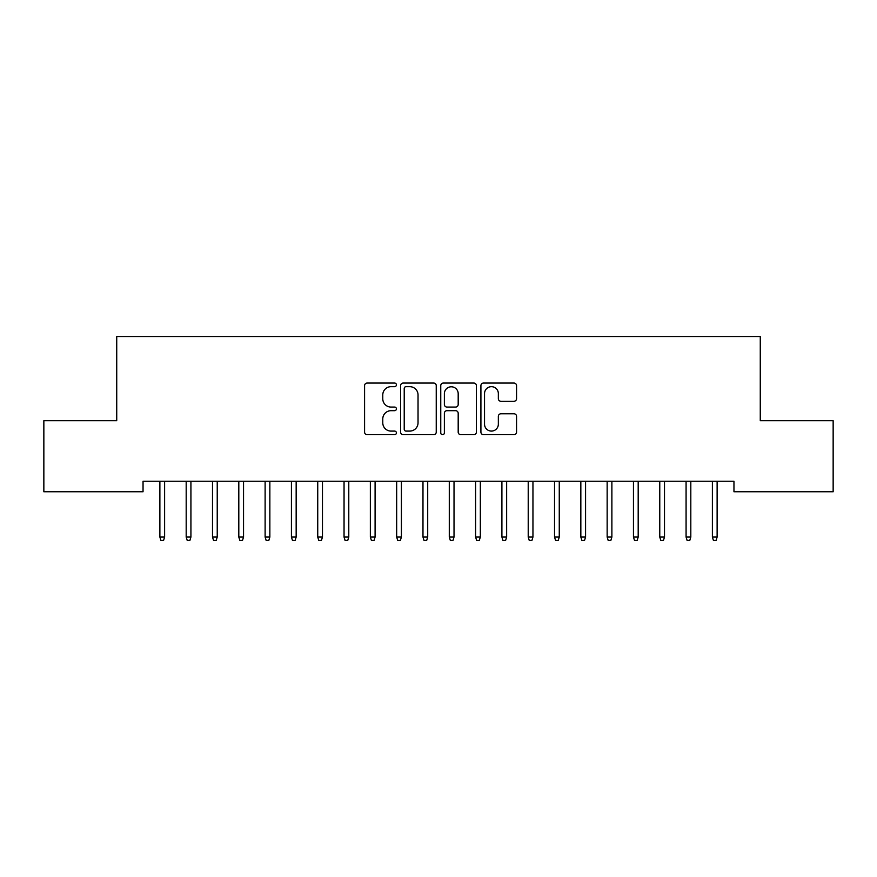 <?xml version="1.0" encoding="UTF-8"?>
<svg xmlns="http://www.w3.org/2000/svg" width="877" height="877" viewBox="0 0 877 877"><rect width="100%" height="100%" fill="white"/><g stroke="black" fill="none" stroke-linecap="round" stroke-linejoin="round"><path stroke-width="1.32" d="M396.404 384.86A1.809 1.809 0 0 0 394.595 383.052L367.156 383.052A2.587 2.587 0 0 0 364.58 385.628L364.58 432.12A2.587 2.587 0 0 0 367.156 434.696L394.595 434.696A1.809 1.809 0 0 0 396.404 432.887A1.809 1.809 0 0 0 394.595 431.089L391.043 431.089A8.266 8.266 0 0 1 382.778 422.824L382.778 418.943A8.266 8.266 0 0 1 391.043 410.688L394.595 410.688A1.809 1.809 0 0 0 396.404 408.879A1.809 1.809 0 0 0 394.595 407.071L391.043 407.071A8.266 8.266 0 0 1 382.778 398.805L382.778 394.924A8.266 8.266 0 0 1 391.043 386.669L394.595 386.669A1.809 1.809 0 0 0 396.404 384.86M513.977 401.26A2.587 2.587 0 0 0 516.553 398.673L516.553 385.628A2.587 2.587 0 0 0 513.977 383.052L483.501 383.052A2.587 2.587 0 0 0 480.914 385.628L480.914 432.12A2.587 2.587 0 0 0 483.501 434.696L513.977 434.696A2.587 2.587 0 0 0 516.553 432.12L516.553 416.367A2.587 2.587 0 0 0 513.977 413.78L500.931 413.78A2.587 2.587 0 0 0 498.344 416.367L498.344 424.172A6.906 6.906 0 0 1 491.438 431.089A6.906 6.906 0 0 1 484.532 424.172L484.532 393.576A6.906 6.906 0 0 1 491.438 386.669A6.906 6.906 0 0 1 498.344 393.576L498.344 398.673A2.587 2.587 0 0 0 500.931 401.26L513.977 401.26M733.961 481.232L143.039 481.232L143.039 491.756L43.85 491.756L43.85 420.719L116.729 420.719L116.729 336.527L760.271 336.527L760.271 420.719L833.15 420.719L833.15 491.756L733.961 491.756L733.961 481.232M436.242 385.628A2.587 2.587 0 0 0 433.655 383.052L403.179 383.052A2.587 2.587 0 0 0 400.603 385.628L400.603 432.12A2.587 2.587 0 0 0 403.179 434.696L433.655 434.696A2.587 2.587 0 0 0 436.242 432.12L436.242 385.628M443.345 383.052L473.821 383.052A2.587 2.587 0 0 1 476.397 385.628L476.397 432.12A2.587 2.587 0 0 1 473.821 434.696L460.776 434.696A2.587 2.587 0 0 1 458.189 432.12L458.189 413.264A2.587 2.587 0 0 0 455.612 410.688L446.963 410.688A2.587 2.587 0 0 0 444.376 413.264L444.376 432.887A1.809 1.809 0 0 1 442.567 434.696A1.809 1.809 0 0 1 440.758 432.887L440.758 385.628A2.587 2.587 0 0 1 443.345 383.052M406.029 386.669A1.809 1.809 0 0 0 404.22 388.478L404.22 429.281A1.809 1.809 0 0 0 406.029 431.089L409.767 431.089A8.266 8.266 0 0 0 418.033 422.824L418.033 394.924A8.266 8.266 0 0 0 409.767 386.669L406.029 386.669M458.189 393.707A6.906 6.906 0 0 0 451.282 386.79A6.906 6.906 0 0 0 444.376 393.707L444.376 404.483A2.587 2.587 0 0 0 446.963 407.071L455.612 407.071A2.587 2.587 0 0 0 458.189 404.483L458.189 393.707M159.877 537.053L160.93 540.473L163.56 540.473L164.613 537.053L159.877 537.053L159.877 481.232M164.613 537.053L164.613 481.232M186.187 537.053L187.239 540.473L189.87 540.473L190.923 537.053L186.187 537.053L186.187 481.232M190.923 537.053L190.923 481.232M212.497 537.053L213.549 540.473L216.18 540.473L217.233 537.053L212.497 537.053L212.497 481.232M217.233 537.053L217.233 481.232M238.807 537.053L239.859 540.473L242.49 540.473L243.543 537.053L238.807 537.053L238.807 481.232M243.543 537.053L243.543 481.232M265.117 537.053L266.17 540.473L268.8 540.473L269.853 537.053L265.117 537.053L265.117 481.232M269.853 537.053L269.853 481.232M291.427 537.053L292.479 540.473L295.11 540.473L296.163 537.053L291.427 537.053L291.427 481.232M296.163 537.053L296.163 481.232M317.737 537.053L318.789 540.473L321.42 540.473L322.473 537.053L317.737 537.053L317.737 481.232M322.473 537.053L322.473 481.232M344.047 537.053L345.099 540.473L347.73 540.473L348.783 537.053L344.047 537.053L344.047 481.232M348.783 537.053L348.783 481.232M370.357 537.053L371.409 540.473L374.04 540.473L375.093 537.053L370.357 537.053L370.357 481.232M375.093 537.053L375.093 481.232M396.667 537.053L397.719 540.473L400.35 540.473L401.403 537.053L396.667 537.053L396.667 481.232M401.403 537.053L401.403 481.232M422.977 537.053L424.029 540.473L426.66 540.473L427.713 537.053L422.977 537.053L422.977 481.232M427.713 537.053L427.713 481.232M449.287 537.053L450.339 540.473L452.97 540.473L454.023 537.053L449.287 537.053L449.287 481.232M454.023 537.053L454.023 481.232M475.597 537.053L476.649 540.473L479.28 540.473L480.333 537.053L475.597 537.053L475.597 481.232M480.333 537.053L480.333 481.232M501.907 537.053L502.959 540.473L505.59 540.473L506.643 537.053L501.907 537.053L501.907 481.232M506.643 537.053L506.643 481.232M528.217 537.053L529.269 540.473L531.9 540.473L532.953 537.053L528.217 537.053L528.217 481.232M532.953 537.053L532.953 481.232M554.527 537.053L555.579 540.473L558.21 540.473L559.263 537.053L554.527 537.053L554.527 481.232M559.263 537.053L559.263 481.232M580.837 537.053L581.889 540.473L584.52 540.473L585.573 537.053L580.837 537.053L580.837 481.232M585.573 537.053L585.573 481.232M607.147 537.053L608.199 540.473L610.831 540.473L611.883 537.053L607.147 537.053L607.147 481.232M611.883 537.053L611.883 481.232M633.457 537.053L634.509 540.473L637.14 540.473L638.193 537.053L633.457 537.053L633.457 481.232M638.193 537.053L638.193 481.232M659.767 537.053L660.819 540.473L663.451 540.473L664.503 537.053L659.767 537.053L659.767 481.232M664.503 537.053L664.503 481.232M686.077 537.053L687.129 540.473L689.76 540.473L690.813 537.053L686.077 537.053L686.077 481.232M690.813 537.053L690.813 481.232M712.387 537.053L713.439 540.473L716.071 540.473L717.123 537.053L712.387 537.053L712.387 481.232M717.123 537.053L717.123 481.232"/></g></svg>
